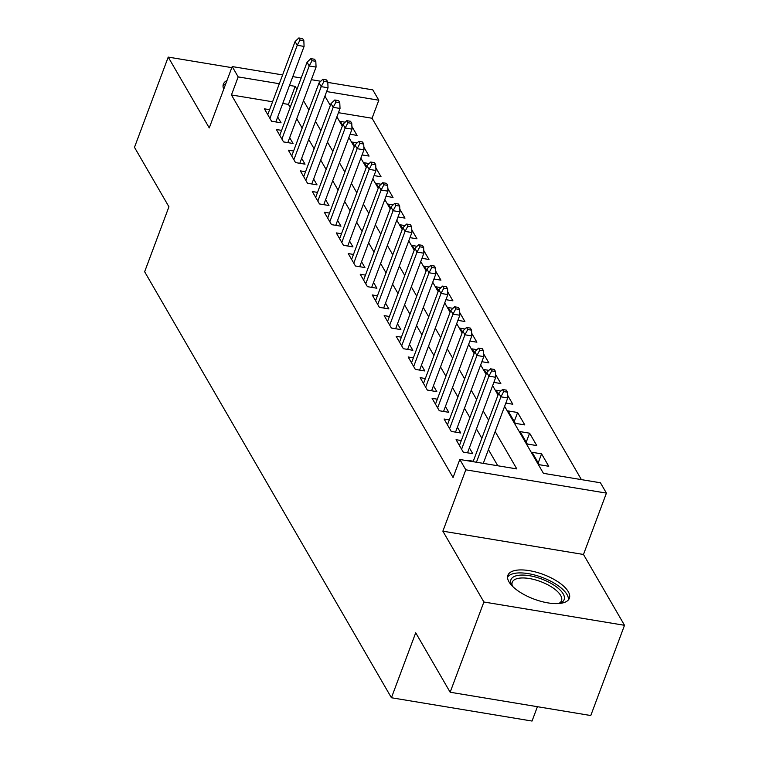 <?xml version="1.0" encoding="UTF-8"?>
<svg xmlns="http://www.w3.org/2000/svg" width="759" height="759" viewBox="0 0 759 759"><rect width="100%" height="100%" fill="white"/><g stroke="black" fill="none" stroke-linecap="round" stroke-linejoin="round"><path stroke-width="1.14" d="M568.273 591.678A32.817 13.169 20.5 0 0 536.205 572.163A32.817 13.169 20.5 0 0 507.894 575.275A32.817 13.169 20.5 0 0 508.985 581.859A32.817 13.169 20.5 0 0 541.053 601.375A32.817 13.169 20.5 0 0 569.364 598.263A32.817 13.169 20.5 0 0 568.273 591.678M226.979 80.52A32.817 13.169 20.5 0 0 223.374 84.145A32.817 13.169 20.5 0 0 223.725 89.239M504.612 406.331L543.425 473.331L600.435 482.781L606.422 493.113L465.808 469.821L459.812 459.48L516.822 468.92L495.181 431.567M583.481 554.478L442.867 531.177L483.891 602.001L450.153 692.236L590.777 715.538L624.515 625.302L583.481 554.478L606.422 493.113M537.41 706.695L532.04 721.05L391.426 697.749L144.637 271.75L168.934 206.79L134.485 147.331L168.223 57.096L209.256 127.929L232.197 66.564L282.614 74.923M327.812 82.408L372.811 89.866L378.807 100.207L326.626 91.564M581.403 479.622L372.062 118.252L378.807 100.207M483.891 602.001L624.515 625.302M231.799 67.636L168.223 57.096M473.265 461.244L468.037 460.371L468.341 460.893M461.292 440.562L456.064 439.698L463.246 452.108L472.753 453.683L469.375 447.857M449.309 419.879L444.081 419.015L451.273 431.425L460.77 433L457.392 427.175M437.326 399.206L432.099 398.342L439.29 410.742L448.787 412.317L445.419 406.492M425.353 378.523L420.125 377.659L427.308 390.069L436.814 391.644L433.436 385.819M413.37 357.85L408.143 356.977L415.334 369.386L424.831 370.961L421.454 365.136M401.388 337.167L396.16 336.303L403.352 348.704L412.849 350.279L409.481 344.453M389.414 316.484L384.177 315.621L391.369 328.03L400.875 329.605L397.498 323.78M377.432 295.811L372.204 294.938L379.386 307.348L388.893 308.922L385.515 303.097M365.449 275.128L360.221 274.265L367.413 286.665L376.91 288.24L373.542 282.414M353.466 254.445L348.239 253.582L355.43 265.992L364.927 267.566L361.559 261.741M341.493 233.772L336.265 232.899L343.447 245.309L352.954 246.884L349.576 241.058M329.51 213.089L324.283 212.226L331.474 224.626L340.971 226.201L337.594 220.376M317.528 192.406L312.3 191.543L319.492 203.953L328.989 205.528L325.62 199.702M305.554 171.733L300.327 170.86L307.509 183.27L317.015 184.845L313.638 179.02M293.572 151.05L288.344 150.187L295.536 162.587L305.033 164.162L301.655 158.346M281.589 130.368L276.361 129.504L283.553 141.914L293.05 143.489L289.682 137.664M350.089 134.248L357.081 135.406L351.882 126.43M362.071 154.921L369.064 156.079L363.865 147.113M374.054 175.604L381.046 176.762L375.847 167.786M386.027 196.277L393.02 197.444L387.821 188.469M398.01 216.96L405.002 218.118L399.803 209.152M409.993 237.643L416.985 238.8L411.786 229.825M421.966 258.316L428.958 259.483L423.769 250.508M433.949 278.999L440.941 280.156L435.742 271.191M445.931 299.682L452.924 300.839L447.725 291.864M457.914 320.355L464.897 321.512L459.707 312.547M469.887 341.038L476.88 342.195L471.681 333.229M481.87 361.72L488.862 362.878L483.663 353.903M493.853 382.394L500.845 383.551L495.646 374.585M505.826 403.076L512.818 404.234L507.619 395.259M514.241 421.52L517.61 412.507L524.801 424.917L515.304 423.342L508.113 410.932L517.61 412.507M526.224 442.193L529.592 433.19L536.784 445.59L527.277 444.015L520.095 431.615L529.592 433.19M538.207 462.876L541.575 453.863L548.757 466.273L539.26 464.698L532.068 452.288L541.575 453.863M372.062 118.252L338.438 112.683M345.155 122.208L340.393 121.421L342.632 125.282M357.138 142.891L352.375 142.104L354.614 145.956M369.111 163.565L364.358 162.777L366.588 166.638M381.094 184.247L376.331 183.46L378.57 187.321M393.077 204.93L388.314 204.143L390.553 207.994M405.059 225.603L400.297 224.816L402.526 228.677M417.033 246.286L412.27 245.499L414.509 249.36M429.015 266.969L424.253 266.172L426.492 270.033M440.998 287.642L436.235 286.855L438.465 290.716M452.971 308.325L448.208 307.537L450.448 311.399M464.954 329.008L460.191 328.211L462.43 332.072M476.937 349.681L472.174 348.893L474.403 352.755M488.91 370.364L484.157 369.576L486.386 373.437M500.893 391.046L496.13 390.249L498.369 394.111M553.852 475.058L544.345 473.483M272.576 101.772L231.438 94.951L453.066 477.525L459.812 459.48M497.79 465.77L488.435 449.613M481.861 438.266L476.453 428.93M469.878 417.583L464.47 408.247M457.895 396.91L452.487 387.574M445.922 376.227L440.514 366.891M433.939 355.544L428.531 346.208M421.957 334.871L416.549 325.535M409.983 314.188L404.575 304.852M398.001 293.515L392.593 284.179M386.018 272.832L380.61 263.496M374.045 252.149L368.637 242.814M362.062 231.476L356.654 222.14M350.079 210.793L344.671 201.458M338.097 190.111L332.689 180.775M326.123 169.437L320.715 160.102M314.141 148.755L308.733 139.419M302.158 128.072L296.75 118.736M290.185 107.398L288.448 104.4L282.756 103.461M269.616 109.694L264.388 108.822L271.57 121.231L281.077 122.806L277.699 116.981M442.867 531.177L465.808 469.821M231.438 94.951L238.184 76.906L232.197 66.564M450.153 692.236L415.714 632.778L391.426 697.749M324.918 96.137L330.326 105.473M336.892 116.82L342.3 126.155M348.874 137.502L354.282 146.838M360.857 158.176L366.265 167.511M372.83 178.858L378.238 188.194M384.813 199.541L390.221 208.877M396.796 220.214L402.204 229.55M408.769 240.897L414.177 250.233M420.752 261.58L426.16 270.916M432.734 282.253L438.142 291.589M444.717 302.936L450.125 312.272M456.69 323.619L462.098 332.954M468.673 344.292L474.081 353.628M480.656 364.975L486.064 374.31M492.629 385.657L498.037 394.993M292.794 76.612L301.171 77.997M311.351 79.686L320.782 81.251M296.93 89.353L295.194 86.355L289.502 85.406M279.321 83.727L238.184 76.906M488.606 420.22L483.198 410.885M476.624 399.538L471.216 390.202M464.65 378.864L459.242 369.529M452.668 358.182L447.26 348.846M440.685 337.499L435.277 328.163M428.712 316.826L423.304 307.49M416.729 296.143L411.321 286.807M404.746 275.46L399.338 266.124M392.764 254.787L387.356 245.451M380.79 234.104L375.382 224.768M368.808 213.421L363.4 204.086M356.825 192.748L351.417 183.412M344.852 172.065L339.444 162.73M332.869 151.383L327.461 142.047M320.886 130.709L315.478 121.374M308.913 110.027L303.505 100.691M288.448 104.4L295.194 86.355M275.849 121.943L304.084 46.422L297.243 45.284L269.91 118.376M300.033 40.018L303.837 40.644L302.642 38.576L298.837 37.95L300.033 40.018L297.243 45.284L295.08 41.565L267.756 114.647M304.084 46.422L303.837 40.644M298.837 37.95L295.08 41.565M225.812 83.642A32.609 13.083 20.5 0 0 223.023 86.042M512.344 586.138A28.396 11.394 -159.5 0 1 511.889 585.398A28.396 11.394 -159.5 0 1 517.723 575.445A28.396 11.394 -159.5 0 1 554.298 585.379A28.396 11.394 -159.5 0 1 559.706 603.272A28.396 11.394 -159.5 0 1 558.88 603.528M558.652 603.547A26.299 10.55 20.5 0 0 561.508 600.673A26.299 10.55 20.5 0 0 547.609 584.696A26.299 10.55 20.5 0 0 518.511 578.301A26.299 10.55 20.5 0 0 512.249 582.257A26.299 10.55 20.5 0 0 512.505 586.299M568.377 599.923A32.609 13.083 20.5 0 0 549.582 580.626A32.609 13.083 20.5 0 0 514.782 573.339A32.609 13.083 20.5 0 0 507.543 577.182M287.822 142.616L316.057 67.096L309.217 65.967L281.893 139.049M312.015 60.701L315.82 61.327L314.615 59.259L310.82 58.633L312.015 60.701L309.217 65.967L307.063 62.238L279.739 135.33M316.057 67.096L315.82 61.327M310.82 58.633L307.063 62.238M299.805 163.299L328.04 87.778L321.199 86.64L293.875 159.732M323.998 81.374L327.793 82.01L326.598 79.942L322.793 79.306L323.998 81.374L321.199 86.64L319.046 82.921L291.722 156.012M328.04 87.778L327.793 82.01M322.793 79.306L319.046 82.921M311.788 183.982L340.023 108.461L333.182 107.323L305.858 180.414M335.971 102.057L339.776 102.683L338.58 100.615L334.776 99.989L335.971 102.057L333.182 107.323L331.019 103.603L303.695 176.686M340.023 108.461L339.776 102.683M334.776 99.989L331.019 103.603M323.761 204.655L352.005 129.134L345.155 128.005L317.831 201.088M347.954 122.74L351.759 123.366L350.554 121.298L346.759 120.672L347.954 122.74L345.155 128.005L343.002 124.277L315.678 197.368M352.005 129.134L351.759 123.366M346.759 120.672L343.002 124.277M335.744 225.338L363.978 149.817L357.138 148.679L329.814 221.77M359.937 143.413L363.732 144.049L362.536 141.98L358.741 141.345L359.937 143.413L357.138 148.679L354.984 144.96L327.66 218.051M363.978 149.817L363.732 144.049M358.741 141.345L354.984 144.96M347.726 246.02L375.961 170.5L369.121 169.361L341.797 242.453M371.919 164.096L375.714 164.722L374.519 162.654L370.715 162.028L371.919 164.096L369.121 169.361L366.967 165.642L339.634 238.724M375.961 170.5L375.714 164.722M370.715 162.028L366.967 165.642M359.7 266.694L387.944 191.173L381.103 190.044L353.77 263.126M383.893 184.779L387.697 185.405L386.502 183.336L382.697 182.71L383.893 184.779L381.103 190.044L378.94 186.316L351.616 259.407M387.944 191.173L387.697 185.405M382.697 182.71L378.94 186.316M371.682 287.376L399.917 211.856L393.077 210.717L365.753 283.809M395.875 205.452L399.67 206.087L398.475 204.019L394.68 203.384L395.875 205.452L393.077 210.717L390.923 206.998L363.599 280.09M399.917 211.856L399.67 206.087M394.68 203.384L390.923 206.998M383.665 308.059L411.9 232.529L405.059 231.4L377.735 304.492M407.858 226.135L411.653 226.761L410.458 224.692L406.653 224.066L407.858 226.135L405.059 231.4L402.906 227.681L375.572 300.763M411.9 232.529L411.653 226.761M406.653 224.066L402.906 227.681M395.648 328.732L423.883 253.212L417.042 252.083L389.709 325.165M419.831 246.808L423.636 247.443L422.44 245.375L418.636 244.749L419.831 246.808L417.042 252.083L414.879 248.354L387.555 321.446M423.883 253.212L423.636 247.443M418.636 244.749L414.879 248.354M407.621 349.415L435.856 273.895L429.015 272.756L401.691 345.848M431.814 267.491L435.619 268.126L434.414 266.058L430.619 265.422L431.814 267.491L429.015 272.756L426.862 269.037L399.538 342.119M435.856 273.895L435.619 268.126M430.619 265.422L426.862 269.037M419.604 370.098L447.838 294.568L440.998 293.439L413.674 366.521M443.797 288.173L447.592 288.799L446.396 286.731L442.592 286.105L443.797 288.173L440.998 293.439L438.844 289.72L411.52 362.802M447.838 294.568L447.592 288.799M442.592 286.105L438.844 289.72M431.586 390.771L459.821 315.251L452.981 314.122L425.657 387.204M455.77 308.847L459.574 309.482L458.379 307.414L454.575 306.778L455.77 308.847L452.981 314.122L450.818 310.393L423.494 383.485M459.821 315.251L459.574 309.482M454.575 306.778L450.818 310.393M443.56 411.454L471.794 335.933L464.954 334.795L437.63 407.887M467.753 329.529L471.557 330.156L470.352 328.087L466.557 327.461L467.753 329.529L464.954 334.795L462.8 331.076L435.476 404.158M471.794 335.933L471.557 330.156M466.557 327.461L462.8 331.076M455.542 432.137L483.777 356.607L476.937 355.478L449.613 428.56M479.735 350.212L483.53 350.838L482.335 348.77L478.54 348.144L479.735 350.212L476.937 355.478L474.783 351.759L447.459 424.841M483.777 356.607L483.53 350.838M478.54 348.144L474.783 351.759M467.525 452.81L495.76 377.289L488.919 376.16L461.595 449.243M491.709 370.885L495.513 371.521L494.318 369.453L490.513 368.817L491.709 370.885L488.919 376.16L486.766 372.432L459.432 445.524M495.76 377.289L495.513 371.521M490.513 368.817L486.766 372.432M483.284 463.369L507.743 397.972L500.902 396.834L476.443 462.231M503.691 391.568L507.496 392.194L506.291 390.126L502.496 389.5L503.691 391.568L500.902 396.834L498.739 393.115L473.104 461.681M507.743 397.972L507.496 392.194M502.496 389.5L498.739 393.115"/></g></svg>
